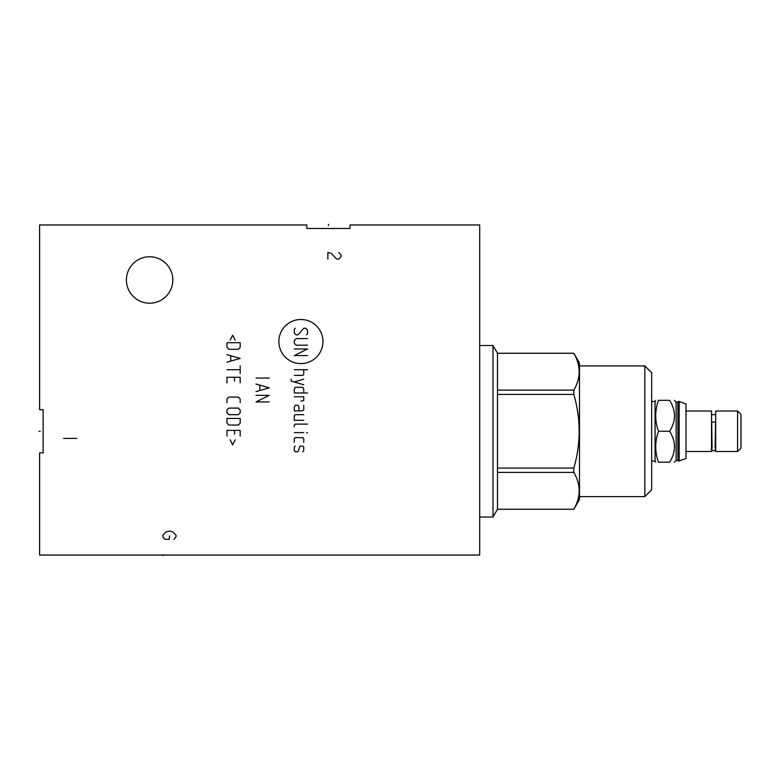 <?xml version="1.0" encoding="UTF-8"?>
<svg xmlns="http://www.w3.org/2000/svg" width="780" height="780" viewBox="0 0 780 780"><rect width="100%" height="100%" fill="white"/><g stroke="black" fill="none" stroke-linecap="round" stroke-linejoin="round"><path stroke-width="1.17" d="M39.604 224.962L39.604 409.656L43.124 409.656L43.124 452.858L43.124 409.656L43.124 452.858L39.604 452.858L39.604 555.038L479.7 555.038L479.7 224.962L350.015 224.962L350.015 228.491L306.813 228.491L350.015 228.491L306.813 228.491L306.813 224.962L39.604 224.962M126.409 279.981A23.215 23.215 0 0 0 149.624 303.196A23.215 23.215 0 0 0 172.838 279.981A23.215 23.215 0 0 0 149.624 256.766A23.215 23.215 0 0 0 126.409 279.981M493.009 345.501L497.484 353.252L497.484 509.223L493.009 517.023L493.009 345.501L479.7 345.501M493.009 517.023L479.7 517.023M497.484 353.291L573.836 353.291C580.925 365.566 580.925 377.842 573.836 390.117L497.484 390.117M497.484 472.397L573.836 472.397L573.836 468.088C580.925 443.537 580.925 418.987 573.836 394.427L573.836 390.117M573.836 472.397C580.925 484.673 580.925 496.948 573.836 509.223L579.491 499.473L579.491 363.041L573.836 353.291M497.484 468.088L573.836 468.088M497.484 394.427L573.836 394.427M497.484 509.223L573.836 509.223L497.484 509.262M579.491 365.908L644.836 365.908L651.661 372.723L651.661 489.791L644.836 496.616L579.491 496.616M644.836 365.908L644.836 496.616M651.661 401.447L655.073 401.447L655.073 461.077L655.707 462.179M669.649 431.262C676.075 420.956 676.075 410.651 669.649 400.345C676.075 400.345 676.075 400.345 669.649 400.345L658.466 400.345C654.8 400.345 654.8 400.345 658.466 400.345C654.8 400.345 654.8 400.345 658.466 400.345C654.8 410.651 654.8 420.956 658.466 431.262L669.649 431.262C676.075 441.568 676.075 451.873 669.649 462.179C676.075 462.179 676.075 462.179 669.649 462.179L658.466 462.179C654.8 462.179 654.8 462.179 658.466 462.179C654.8 462.179 654.8 462.179 658.466 462.179C654.8 451.873 654.8 441.568 658.466 431.262M674.437 400.345L676.143 402.051L676.143 460.473L674.437 462.179M676.143 460.473L677.898 460.473L677.898 402.051L678.502 401.447L678.502 461.077L685.99 458.503L685.99 404.011L679.166 401.447L679.166 461.077M685.99 451.503L711.516 451.503L711.516 411.011L685.99 411.011M712.062 447.876L711.682 422.887A1.921 0.907 0 0 1 713.602 421.98A1.921 0.907 0 0 1 715.533 422.887L715.143 447.876M715.699 451.503L715.699 411.011L737.587 411.011L737.587 451.503L715.699 451.503M737.587 451.503L741 448.09L741 414.424L737.587 411.011M163.381 555.038L163.381 555.633L163.381 555.038M328.419 225.566L328.419 224.367L328.419 225.566M322.959 341.543A22.045 22.045 0 0 0 300.904 319.498A22.045 22.045 0 0 0 278.86 341.543A22.045 22.045 0 0 0 300.904 363.597A22.045 22.045 0 0 0 322.959 341.543M306.569 334.834L307.515 333.889L307.515 330.115L305.623 328.234L303.742 328.234L298.077 334.834L296.195 334.834L294.304 332.943L294.304 329.17L295.25 328.234M307.515 345.209L296.195 345.209L294.304 343.317L294.304 340.49L296.195 338.608L307.515 338.608M294.304 348.982L307.515 348.982L294.304 355.582L307.515 355.582M294.304 369.72L307.515 369.72M294.304 375.385L302.796 375.385L303.742 374.439L303.742 369.72M291.164 379.158L291.164 381.04L303.742 384.813M303.742 379.158L294.304 381.985M303.742 392.983L303.742 389.21L302.796 387.328L295.25 387.328L294.304 389.21L294.304 392.983L307.515 392.983M300.904 401.164L303.742 400.53L303.742 396.757L294.304 396.757M299.023 410.904L299.023 407.131L298.077 405.249L295.25 405.249L294.304 407.131L294.304 410.904L301.85 410.904L303.742 409.958L303.742 405.249M303.742 414.677L295.25 414.677L294.304 415.623L294.304 420.332L303.742 420.332M307.515 424.106L295.25 424.106L294.304 425.051L294.304 426.933M294.304 432.598L303.742 432.598M306.569 432.598L307.515 432.91L306.569 432.598M303.742 442.338L303.742 438.565L302.796 437.629L295.25 437.629L294.304 438.565L294.304 442.338M295.25 446.111L294.304 447.057L294.304 450.83L295.25 451.766L298.077 451.766L299.969 446.111L302.796 446.111L303.742 447.057L303.742 450.83L302.796 451.766M256.015 378.056L269.227 378.056M256.015 391.57L269.227 387.796L256.015 384.023M259.789 385.281L259.789 390.312M269.227 401.944L256.015 401.944L269.227 395.343L256.015 395.343M235.15 340.177L232.635 335.147L230.12 340.177M226.97 342.693L226.97 347.402L228.862 349.294L238.29 349.294L240.172 347.402L240.172 342.693L226.97 342.693M226.97 362.183L240.172 358.41L226.97 354.637M230.743 355.894L230.743 360.925M226.97 369.72L240.172 369.72M240.172 365.956L240.172 373.493M240.172 382.931L240.172 377.267L226.97 377.267L226.97 382.931M234.517 381.04L234.517 377.267M240.172 402.733L240.172 398.96L238.29 397.069L228.862 397.069L226.97 398.96L226.97 402.733M228.862 408.077L226.97 409.958L226.97 412.796L228.862 414.677L238.29 414.677L240.172 412.796L240.172 409.958L238.29 408.077L228.862 408.077M226.97 418.45L226.97 423.16L228.862 425.051L238.29 425.051L240.172 423.16L240.172 418.45L226.97 418.45M240.172 436.049L240.172 430.394L226.97 430.394L226.97 436.049M234.517 434.168L234.517 430.394M230.12 439.822L232.635 444.853L235.15 439.822M173.833 539.302L176.036 536.825L176.036 535.178L172.731 531.872L169.435 531.053L166.13 531.872L162.835 535.178L162.835 536.825L165.028 539.302L169.435 539.302L169.435 535.996M327.863 259.077L327.863 252.476L331.168 253.295L336.668 259.077L338.871 259.077L341.065 256.601L341.065 254.943L338.871 252.476M76.791 438.409L63.589 438.409M39 431.262L40.209 431.262L39 431.262M651.661 461.077L655.073 461.077M655.073 401.447L655.707 400.345M676.143 402.051L677.898 402.051M677.898 460.473L678.502 461.077M678.502 401.447L679.166 401.447M715.699 414.648L711.516 414.648M711.682 449.026C712.959 451.513 714.246 451.513 715.533 449.026M497.484 353.252L573.836 353.252"/></g></svg>
